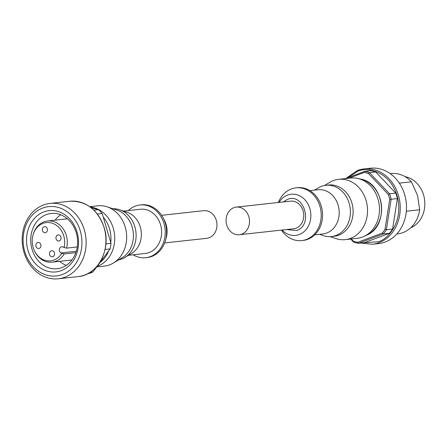 <?xml version="1.0" encoding="UTF-8"?>
<svg xmlns="http://www.w3.org/2000/svg" width="447" height="447" viewBox="0 0 447 447"><rect width="100%" height="100%" fill="white"/><g stroke="black" fill="none" stroke-linecap="round" stroke-linejoin="round"><path stroke-width="0.67" d="M286.41 229.562L296.657 230.507C313.654 225.109 303.921 192.255 287.443 199.412L283.376 201.932M239.318 234.736L293.567 228.775A13.896 11.695 -96.3 0 0 295.97 228.199A13.896 11.695 -96.3 0 0 303.452 212.236A13.896 11.695 -96.3 0 0 290.533 201.144L236.279 207.106A13.896 11.695 83.7 0 1 249.202 218.197A13.896 11.695 83.7 0 1 241.721 234.161A13.896 11.695 83.7 0 1 239.318 234.736A13.896 11.695 83.7 0 1 226.394 223.651A13.896 11.695 83.7 0 1 233.876 207.682A13.896 11.695 83.7 0 1 236.279 207.106M281.442 230.11A26.529 22.333 -96.3 0 0 301.731 240.587A26.529 22.333 -96.3 0 0 306.318 239.491A26.529 22.333 -96.3 0 0 320.6 209.012A26.529 22.333 -96.3 0 0 295.931 187.841A26.529 22.333 -96.3 0 0 291.343 188.941A26.529 22.333 -96.3 0 0 278.403 202.48M301.731 240.587L303.083 240.441A26.529 22.333 -96.3 0 0 307.676 239.341A26.529 22.333 -96.3 0 0 321.957 208.861A26.529 22.333 -96.3 0 0 297.289 187.695L295.931 187.841M314.727 234.837L322.874 233.943A22.238 18.718 -96.3 0 0 326.718 233.027A22.238 18.718 -96.3 0 0 338.692 207.481A22.238 18.718 -96.3 0 0 318.018 189.735L309.866 190.634M319.409 234.323L323.539 235.692A25.775 21.691 -96.3 0 0 331.484 236.558A25.775 21.691 -96.3 0 0 335.943 235.491A25.775 21.691 -96.3 0 0 349.817 205.883A25.775 21.691 -96.3 0 0 325.857 185.315A25.775 21.691 -96.3 0 0 321.399 186.382A25.775 21.691 -96.3 0 0 318.281 187.885L314.554 190.12M331.484 236.558L334.2 236.256A25.775 21.691 -96.3 0 0 338.653 235.195A25.775 21.691 -96.3 0 0 352.527 205.581A25.775 21.691 -96.3 0 0 328.567 185.019L325.857 185.315M330.054 236.659L335.921 238.603A30.323 25.524 -96.3 0 0 345.268 239.62A30.323 25.524 -96.3 0 0 350.515 238.363A30.323 25.524 -96.3 0 0 366.836 203.53A30.323 25.524 -96.3 0 0 338.647 179.336A30.323 25.524 -96.3 0 0 333.401 180.588A30.323 25.524 -96.3 0 0 329.735 182.359L324.438 185.527M345.268 239.62L357.209 238.307A30.323 25.524 -96.3 0 0 362.456 237.05A30.323 25.524 -96.3 0 0 364.054 236.379A30.323 25.524 -96.3 0 0 379.268 205.38A30.323 25.524 -96.3 0 0 357.684 178.42A30.323 25.524 -96.3 0 0 350.588 178.023L338.647 179.336M360.746 243.028L372.412 244.263L378.654 243.576A37.906 31.905 -96.3 0 0 385.208 242.006A37.906 31.905 -96.3 0 0 405.613 198.462A37.906 31.905 -96.3 0 0 370.373 168.223L364.132 168.91A37.906 31.905 -96.3 0 0 357.578 170.475M396.852 233.949L397.763 233.848A30.323 25.524 -96.3 0 0 403.004 232.596A30.323 25.524 -96.3 0 0 419.688 209.783L406.317 211.247M410.687 227.808A26.529 22.333 -96.3 0 0 424.65 200.39A26.529 22.333 -96.3 0 0 405.066 176.66M351.286 238.955L353.415 241.201A35.374 29.776 -96.3 0 0 357.673 242.319L382.196 233.122A35.374 29.776 -96.3 0 0 385.007 229.356L389.728 199.312A35.374 29.776 -96.3 0 0 388.281 194.423L368.484 173.576A35.374 29.776 -96.3 0 0 364.227 172.458L348.9 178.208M364.227 172.458L364.668 171.369L345.408 178.593M368.484 173.576L369.429 172.62L375.67 171.933L395.763 193.093L389.527 193.774L369.429 172.62A36.386 30.625 83.7 0 0 364.668 171.369L370.904 170.681A36.386 30.625 -96.3 0 1 375.67 171.933M388.281 194.423L389.527 193.774A36.386 30.625 83.7 0 1 391.147 199.245L397.383 198.563L392.589 229.054L386.348 229.736L391.147 199.245L389.728 199.312M385.007 229.356L386.348 229.736A36.386 30.625 83.7 0 1 383.208 233.954L389.443 233.273L364.556 242.609L358.315 243.291L383.208 233.954L382.196 233.122M357.673 242.319L358.315 243.291A36.386 30.625 83.7 0 1 353.555 242.039L353.415 241.201M350.688 239.022L353.555 242.039M397.383 198.563A36.386 30.625 -96.3 0 0 395.763 193.093M389.443 233.273A36.386 30.625 -96.3 0 0 392.589 229.054M399.316 183.136L411.402 181.812L417.582 195.574L419.688 209.783M411.402 181.812A30.323 25.524 -96.3 0 0 391.136 173.57L390.225 173.671M164.641 242.939L206.765 238.312A13.896 11.695 -96.3 0 0 209.168 237.737A13.896 11.695 -96.3 0 0 216.65 221.773A13.896 11.695 -96.3 0 0 203.731 210.682L161.607 215.314M128.317 210.582A26.529 22.333 83.7 0 1 135.368 206.078A26.529 22.333 83.7 0 1 139.961 204.983L141.313 204.832A26.529 22.333 83.7 0 1 162.926 217.51A26.529 22.333 83.7 0 1 165.451 240.508A26.529 22.333 83.7 0 1 151.701 256.483A26.529 22.333 83.7 0 1 147.113 257.578L145.756 257.729A26.529 22.333 83.7 0 1 133.178 254.79M139.961 204.983A26.529 22.333 83.7 0 1 164.625 226.148A26.529 22.333 83.7 0 1 150.343 256.628A26.529 22.333 83.7 0 1 145.756 257.729M112.99 208.766A25.775 21.691 83.7 0 1 119.511 209.727L127.026 212.219A22.238 18.718 83.7 0 1 141.202 231.535A22.238 18.718 83.7 0 1 131.563 253.466L124.763 257.533A25.775 21.691 83.7 0 1 121.651 259.036A25.775 21.691 83.7 0 1 118.606 259.891M123.635 211.096L140.431 209.252A22.238 18.718 83.7 0 1 161.104 226.992A22.238 18.718 83.7 0 1 149.13 252.538A22.238 18.718 83.7 0 1 145.286 253.455L128.49 255.304M119.511 209.727A25.775 21.691 83.7 0 1 135.938 232.116A25.775 21.691 83.7 0 1 124.763 257.533M89.724 206.687L97.776 205.804A30.323 25.524 83.7 0 1 107.129 206.821L116.796 210.023A25.775 21.691 83.7 0 1 133.228 232.412A25.775 21.691 83.7 0 1 122.048 257.83L113.309 263.06A30.323 25.524 83.7 0 1 109.644 264.831A30.323 25.524 83.7 0 1 104.402 266.082L96.697 266.932M107.129 206.821A30.323 25.524 83.7 0 1 126.456 233.155A30.323 25.524 83.7 0 1 113.309 263.06M90.272 207.084A30.323 25.524 83.7 0 1 114.449 233.904A30.323 25.524 83.7 0 1 97.703 266.144A30.323 25.524 83.7 0 1 97.133 266.351M84.293 229.797A37.906 31.905 83.7 0 1 58.294 278.777A37.906 31.905 83.7 0 1 24.015 252.404A37.906 31.905 83.7 0 1 50.014 203.424A37.906 31.905 83.7 0 1 84.293 229.797M80.253 230.875A34.872 29.351 83.7 0 1 62.368 274.497A34.872 29.351 83.7 0 1 24.803 251.678A34.872 29.351 83.7 0 1 42.688 208.062A34.872 29.351 83.7 0 1 80.253 230.875M28.016 250.476A30.826 25.948 83.7 0 1 43.828 211.912A30.826 25.948 83.7 0 1 77.04 232.082A30.826 25.948 83.7 0 1 61.228 270.647A30.826 25.948 83.7 0 1 28.016 250.476M76.258 232.809A27.798 23.395 -96.3 0 0 51.12 213.47A27.798 23.395 -96.3 0 0 32.055 249.392A27.798 23.395 -96.3 0 0 57.194 268.731A27.798 23.395 -96.3 0 0 76.258 232.809M60.736 214.778A27.798 23.395 -96.3 0 0 55.11 220.153M75.822 252.672L64.212 253.946L61.725 253.415A19.26 16.209 83.7 0 1 34.877 251.667A19.26 16.209 83.7 0 1 33.145 247.47A19.26 16.209 83.7 0 1 33.039 234.971L33.229 234.312A20.718 17.439 83.7 0 1 47.555 220.98A20.718 17.439 83.7 0 1 66.29 235.396A20.718 17.439 83.7 0 1 66.592 248.135L77.247 246.967M64.212 253.946A20.718 17.439 83.7 0 1 52.081 262.171A20.718 17.439 83.7 0 1 35.201 252.27L34.877 251.667M33.039 234.971A19.26 16.209 83.7 0 1 48.298 222.505A19.26 16.209 83.7 0 1 63.776 235.982A19.26 16.209 83.7 0 1 64.111 247.604L66.592 248.135M56.093 238.86A3.034 2.553 83.7 0 1 58.177 234.943A3.034 2.553 83.7 0 1 60.915 237.055A3.034 2.553 83.7 0 1 58.836 240.972A3.034 2.553 83.7 0 1 56.093 238.86M42.482 230.596A3.034 2.553 83.7 0 1 44.56 226.674A3.034 2.553 83.7 0 1 47.304 228.786A3.034 2.553 83.7 0 1 45.225 232.703A3.034 2.553 83.7 0 1 42.482 230.596M36 246.398A3.034 2.553 83.7 0 1 38.084 242.481A3.034 2.553 83.7 0 1 40.822 244.593A3.034 2.553 83.7 0 1 38.744 248.51A3.034 2.553 83.7 0 1 36 246.398M49.611 254.667A3.034 2.553 83.7 0 1 51.696 250.75A3.034 2.553 83.7 0 1 54.433 252.857A3.034 2.553 83.7 0 1 52.355 256.774A3.034 2.553 83.7 0 1 49.611 254.667M97.312 214.035L102.173 213.504A36.386 30.625 -96.3 0 0 98.485 209.621L93.842 210.129M91.026 207.659L98.485 209.621M87.668 273.704L88.422 273.62A36.386 30.625 -96.3 0 0 92.987 271.91L90.238 272.212M105.056 249.471L110.124 248.912L92.987 271.91M110.124 248.912A36.386 30.625 -96.3 0 0 111.007 243.319L105.872 243.883M102.173 213.504L111.007 243.319M59.635 261.344A27.798 23.395 -96.3 0 0 66.296 265.367M61.725 253.415L60.937 252.935A3.285 2.766 83.7 0 1 59.39 249.392A3.285 2.766 83.7 0 1 61.77 246.761A3.285 2.766 83.7 0 1 63.318 247.124L64.111 247.604M282.091 230.037A20.696 17.422 -96.3 0 0 299.244 234.53A20.696 17.422 -96.3 0 0 309.86 208.637A20.696 17.422 -96.3 0 0 287.566 195.093A20.696 17.422 -96.3 0 0 279.057 202.407M372.412 244.263A37.906 31.905 -96.3 0 0 378.972 242.693A37.906 31.905 -96.3 0 0 399.372 199.15A37.906 31.905 -96.3 0 0 364.132 168.91L357.511 170.491L345.989 178.375M347.448 177.828L357.321 171.497C365.484 166.871 388.963 169.776 397.065 195.641C404.373 221.807 387.141 239.983 378.14 241.788L362.908 242.788M364.054 236.379L366.68 235.156A29.351 24.708 -96.3 0 0 381.403 205.145A29.351 24.708 -96.3 0 0 360.511 179.046L357.684 178.42M78.096 276.598C97.72 275.24 111.37 249.499 104.179 227.624C97.692 209.559 86.237 200.764 69.816 201.251A37.906 31.905 83.7 0 1 104.095 227.618A37.906 31.905 83.7 0 1 78.096 276.598L58.294 278.777M162.926 217.51L164.233 219.924A20.696 17.422 83.7 0 1 166.206 237.865L165.451 240.508M103.229 217.074A29.351 24.708 83.7 0 1 110.755 242.481M108.694 250.834A29.351 24.708 83.7 0 1 99.983 262.518M60.937 252.935L76.292 251.248M366.68 235.156C389.488 226.154 384.761 182.896 360.511 179.046M71.917 259.992L52.081 262.171M164.233 219.924C167.206 225.651 167.865 231.635 166.206 237.865M69.816 201.251L50.014 203.424M67.391 218.801L47.555 220.98"/></g></svg>

